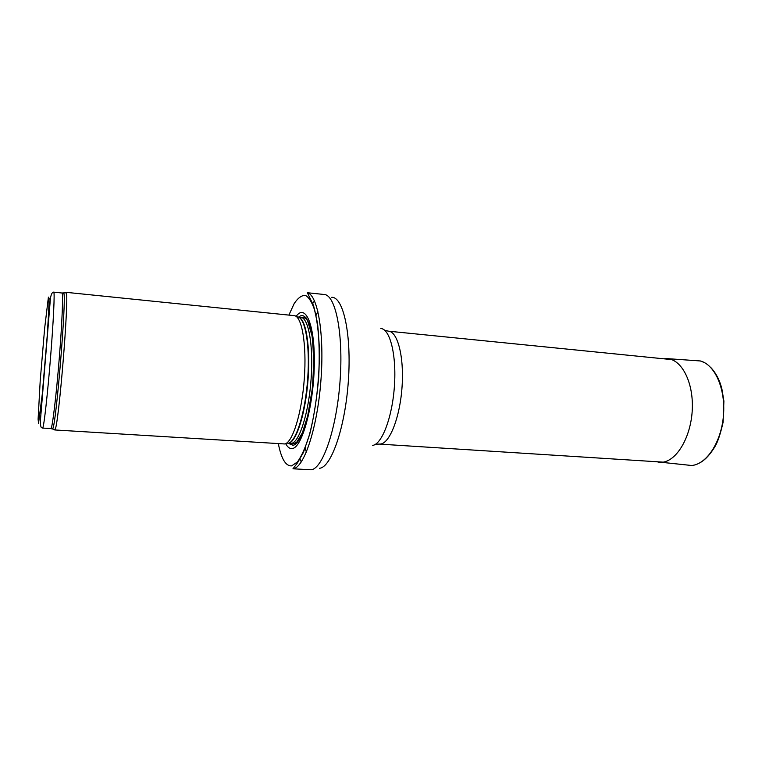 <?xml version="1.0" encoding="UTF-8"?>
<svg xmlns="http://www.w3.org/2000/svg" width="762" height="762" viewBox="0 0 762 762"><rect width="100%" height="100%" fill="white"/><g stroke="black" fill="none" stroke-linecap="round" stroke-linejoin="round"><path stroke-width="1.14" d="M54.359 429.292L55.035 429.577C58.617 426.453 69.275 296.399 66.246 292.741L65.97 292.313L65.532 292.903M54.693 429.949L284.807 443.97C292.646 442.532 301.876 412.842 304.314 378.6C306.838 344.357 301.857 315.954 294.189 315.639L65.97 292.313M285.674 443.665C287.674 447.38 289.941 448.989 292.494 448.494C302.162 447.218 313.43 406.451 314.277 366.055C315.278 325.584 305.81 302.905 296.104 316.373M293.122 468.801C303.924 467.878 317.049 429.092 320.792 382.114C324.65 335.137 317.916 295.075 307.391 292.732L324.26 294.503C335.69 294.98 343.614 334.137 340.014 381.61C336.537 429.073 322.669 468.916 311.087 469.773L293.122 468.801M667.341 358.635L700.221 360.95C714.851 364.465 725.71 388.839 723.471 415.471C721.328 442.179 706.641 464.306 691.639 465.496L655.196 461.639M663.616 358.788L667.341 358.664C681.628 359.521 693.363 381.943 692.315 408.803C691.344 435.683 677.78 459.696 663.254 462.153L658.854 462.382M38.538 423.31L38.1 419.205L40.205 380.829L44.634 328.393L48.406 297.113L49.101 298.256L48.682 312.106L47.168 336.404L42.281 394.192L38.538 423.31M42.777 427.93C44.025 425.958 47.606 393.983 50.53 357.626C53.473 321.25 54.854 291.751 53.74 292.151C52.34 291.951 51.235 293.951 50.444 298.161L40.329 421.557C40.462 425.501 40.919 427.558 41.691 427.739L42.777 427.93M42.596 428.111L51.083 428.444C52.568 426.491 56.359 394.611 59.265 358.34C62.189 322.059 63.341 292.618 61.989 292.999L53.74 292.151M52.168 428.654L52.73 428.606C56.121 425.444 66.637 296.99 63.808 293.313L63.265 293.18M288.341 443.227C296.208 441.789 305.438 412.071 307.743 378.133C310.144 344.195 304.943 316.506 297.199 316.925M287.893 443.313L288.75 443.198C296.504 441.76 305.6 412.975 308.048 379.571C310.591 346.167 305.781 318.011 298.228 317.078M287.826 443.322L291.617 443.379C299.495 441.941 308.715 412.775 311.096 379.171C313.563 345.567 308.505 317.659 300.79 317.325L298.171 317.059M288.303 443.351L293.084 445.313C301.933 443.941 312.239 408.384 313.687 371.151C315.258 333.861 307.6 309.105 298.647 317.106M278.349 443.751C281.33 458.876 285.76 466.249 291.636 465.877L297.447 461.953C301.447 456.381 305.257 447.951 308.886 436.645C315.82 412.032 319.926 376.78 319.268 346.777C318.573 332.442 317.078 320.354 314.782 310.544C312.115 302.409 309.001 297.351 305.429 295.37C301.733 295.208 297.999 297.913 294.227 303.486L288.884 315.097M314.477 300.847L312.506 303.848M306.133 317.878L305.895 318.545M299.818 458.686L301.276 461.972M319.526 468.268C331.241 467.392 345.138 427.739 348.348 381.086C351.701 334.432 343.329 296.704 331.708 297.313M317.887 311.334L315.992 315.535M305.162 447.732L306.353 452.18M372.713 445.408C382.067 444.103 392.335 417.138 394.421 386.067C396.611 354.997 390.03 328.984 380.848 328.498M375.476 444.275L380.8 444.008C390.02 442.703 400.069 416.69 402.06 386.763C404.165 356.835 397.65 331.718 388.601 331.194L384.81 330.384M55.035 429.577L50.873 428.625M66.246 292.741L61.989 292.999M290.455 443.484L293.17 443.932L296.637 442.331L302.343 432.921L307.696 415.938L312.22 389.277C313.896 369.218 313.83 351.387 312.02 335.766L307.6 320.85L306.41 319.116L303.543 317.325L300.79 317.325M307.391 292.732L313.62 305.772L317.497 323.107C319.259 339.042 319.659 357.092 318.707 377.276C316.925 397.602 314.03 416.204 310.029 433.073L303.4 452.523L297.456 462.896L292.96 468.82M379.352 444.094L663.273 462.153M388.601 331.194L671.493 359.578M700.23 360.912L703.974 362.388M710.603 367.313C715.947 372.97 719.709 380.19 721.89 388.963L723.9 401.069L723.1 422.243C720.623 433.13 718.109 440.893 715.575 445.532C710.87 453.609 705.917 459.21 700.716 462.324"/></g></svg>

